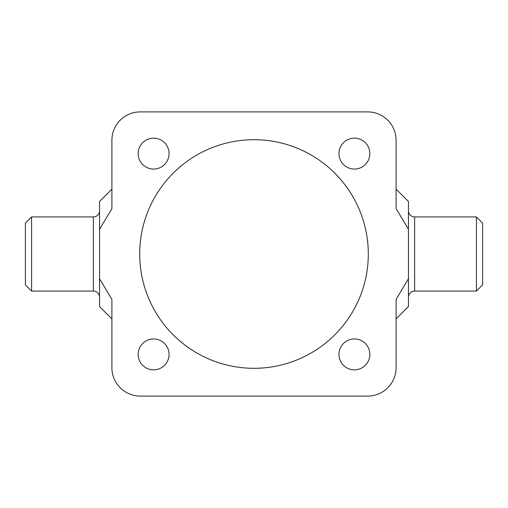 <?xml version="1.0" encoding="UTF-8"?>
<svg xmlns="http://www.w3.org/2000/svg" width="508" height="508" viewBox="0 0 508 508"><rect width="100%" height="100%" fill="white"/><g stroke="black" fill="none" stroke-linecap="round" stroke-linejoin="round"><path stroke-width="0.76" d="M153.6 138.157A15.443 15.443 0 0 0 138.157 153.6A15.443 15.443 0 0 0 153.6 169.05A15.443 15.443 0 0 0 169.05 153.6A15.443 15.443 0 0 0 153.6 138.157M354.4 138.157A15.443 15.443 0 0 0 338.95 153.6A15.443 15.443 0 0 0 354.4 169.05A15.443 15.443 0 0 0 369.843 153.6A15.443 15.443 0 0 0 354.4 138.157M354.4 338.95A15.443 15.443 0 0 0 338.95 354.4A15.443 15.443 0 0 0 354.4 369.843A15.443 15.443 0 0 0 369.843 354.4A15.443 15.443 0 0 0 354.4 338.95M153.6 338.95A15.443 15.443 0 0 0 138.157 354.4A15.443 15.443 0 0 0 153.6 369.843A15.443 15.443 0 0 0 169.05 354.4A15.443 15.443 0 0 0 153.6 338.95M482.6 284.893L476.421 291.071L476.421 216.929L482.6 223.107L482.6 284.893M476.421 291.071L414.636 291.071L414.636 216.929L476.421 216.929M414.636 291.071A6.179 6.179 0 0 0 408.457 297.25M414.636 216.929A6.179 6.179 0 0 1 408.457 210.75M25.4 284.893L25.4 223.107L31.579 216.929L31.579 291.071L25.4 284.893M31.579 291.071L93.364 291.071L93.364 216.929L31.579 216.929M93.364 291.071A6.179 6.179 0 0 1 99.543 297.25M93.364 216.929A6.179 6.179 0 0 0 99.543 210.75M254 139.7A114.3 114.3 0 0 0 139.7 254A114.3 114.3 0 0 0 254 368.3A114.3 114.3 0 0 0 368.3 254A114.3 114.3 0 0 0 254 139.7M111.9 318.872L99.543 306.514L99.543 201.486L111.9 189.128M99.543 229.286L111.9 208.597L111.9 140.316A28.423 28.423 0 0 1 140.316 111.9L367.684 111.9A28.423 28.423 0 0 1 396.1 140.316L396.1 208.597L408.457 229.286L408.457 201.486L396.1 189.128M396.1 318.872L408.457 306.514L408.457 278.714L396.1 299.403L396.1 367.684A28.423 28.423 0 0 1 367.684 396.1L140.316 396.1A28.423 28.423 0 0 1 111.9 367.684L111.9 299.403L99.543 278.714M408.457 229.286L408.457 278.714"/></g></svg>
